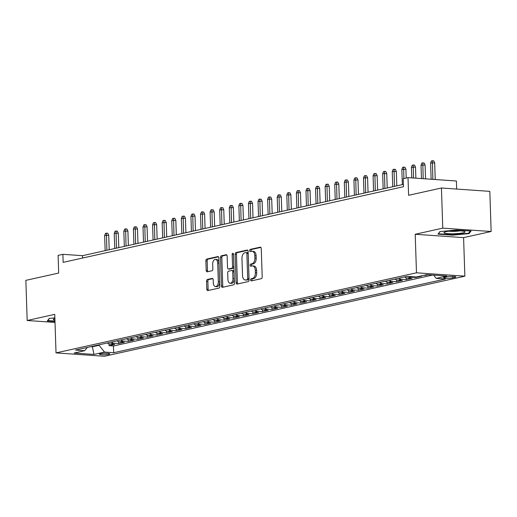 <?xml version="1.0" encoding="UTF-8"?>
<svg xmlns="http://www.w3.org/2000/svg" width="517" height="517" viewBox="0 0 517 517"><rect width="100%" height="100%" fill="white"/><g stroke="black" fill="none" stroke-linecap="round" stroke-linejoin="round"><path stroke-width="0.78" d="M250.609 279.949A1.112 0.659 -86 0 0 251.191 280.912A1.112 0.659 -86 0 0 251.307 280.905L261.305 278.682A1.59 0.937 -86 0 0 262.197 276.899L261.253 248.528A1.59 0.937 -86 0 0 260.426 247.152A1.59 0.937 -86 0 0 260.258 247.158L250.26 249.381A1.112 0.659 -86 0 0 249.64 250.635A1.112 0.659 -86 0 0 250.222 251.598A1.112 0.659 -86 0 0 250.338 251.592L251.63 251.301A5.092 3.005 -86 0 1 252.147 251.262A5.092 3.005 -86 0 1 254.81 255.676L254.887 258.041A5.092 3.005 -86 0 1 252.044 263.754L250.751 264.038A1.112 0.659 -86 0 0 250.125 265.292A1.112 0.659 -86 0 0 250.706 266.255A1.112 0.659 -86 0 0 250.823 266.249L252.115 265.958A5.092 3.005 -86 0 1 252.639 265.919A5.092 3.005 -86 0 1 255.295 270.333L255.372 272.698A5.092 3.005 -86 0 1 252.529 278.411L251.236 278.695A1.112 0.659 -86 0 0 250.609 279.949M252.639 265.919L253.944 266.009A5.092 3.005 -86 0 1 256.6 270.423L256.678 272.789A5.092 3.005 -86 0 1 253.834 278.501L252.542 278.786A1.112 0.659 -86 0 0 251.921 280.04A1.112 0.659 -86 0 0 252.109 280.725M260.885 247.404L251.572 249.472A1.112 0.659 -86 0 0 250.945 250.726A1.112 0.659 -86 0 0 251.133 251.411M252.147 251.262L253.459 251.352A5.092 3.005 -86 0 1 256.115 255.766L256.193 258.132A5.092 3.005 -86 0 1 253.349 263.844L252.057 264.129A1.112 0.659 -86 0 0 251.436 265.383A1.112 0.659 -86 0 0 251.617 266.068M108.803 354.332A5.189 0.724 178.1 0 0 109.811 353.874A5.189 0.724 178.1 0 0 106.224 353.305A5.189 0.724 178.1 0 0 100.434 353.751A5.189 0.724 178.1 0 0 99.432 354.216A5.189 0.724 178.1 0 0 103.019 354.785A5.189 0.724 178.1 0 0 108.803 354.332M207.44 279.458A1.59 0.937 -86 0 0 206.554 281.242L206.819 289.203A1.59 0.937 -86 0 0 207.647 290.586A1.59 0.937 -86 0 0 207.808 290.573L218.911 288.105A1.59 0.937 -86 0 0 219.803 286.321L218.859 257.951A1.59 0.937 -86 0 0 218.032 256.568A1.59 0.937 -86 0 0 217.87 256.581L206.761 259.049A1.59 0.937 -86 0 0 205.876 260.833L206.193 270.449A1.59 0.937 -86 0 0 207.026 271.826A1.59 0.937 -86 0 0 207.188 271.813L211.938 270.759A1.59 0.937 -86 0 0 212.83 268.976L212.668 264.206A4.259 2.507 -86 0 1 215.486 259.398A4.259 2.507 -86 0 1 217.702 263.088L218.323 281.765A4.259 2.507 -86 0 1 215.511 286.573A4.259 2.507 -86 0 1 213.288 282.883L213.185 279.768A1.59 0.937 -86 0 0 212.358 278.392A1.59 0.937 -86 0 0 212.196 278.404L207.44 279.458L208.752 279.548A1.59 0.937 -86 0 0 207.86 281.338L208.125 289.294A1.59 0.937 -86 0 0 208.493 290.418M442.765 228.139L415.203 234.266L463.587 237.626L491.15 231.5L442.765 228.139L441.434 188.001L408.598 195.297L408.016 177.635L403.221 178.701L403.486 186.727L63.158 262.358L62.893 254.332L58.098 255.392L58.686 273.054L25.85 280.35L27.181 320.495L55.009 322.427M415.203 234.266L416.482 272.802L56.023 352.904L54.744 314.368L27.181 320.495M236.082 282.702A1.59 0.937 -86 0 0 236.915 284.079A1.59 0.937 -86 0 0 237.077 284.066L248.179 281.597A1.59 0.937 -86 0 0 249.065 279.813L248.128 251.443A1.59 0.937 -86 0 0 247.294 250.066A1.59 0.937 -86 0 0 247.132 250.079L236.03 252.548A1.59 0.937 -86 0 0 235.138 254.332L236.082 282.702L237.387 282.793A1.59 0.937 -86 0 0 237.755 283.917M233.548 284.854L222.439 287.316A1.59 0.937 -86 0 1 222.278 287.329A1.59 0.937 -86 0 1 221.45 285.953L220.507 257.582A1.59 0.937 -86 0 1 221.399 255.799L226.149 254.739A1.59 0.937 -86 0 1 226.31 254.726A1.59 0.937 -86 0 1 227.144 256.109L227.525 267.612A1.59 0.937 -86 0 0 228.352 268.995A1.59 0.937 -86 0 0 228.514 268.982L231.668 268.278A1.59 0.937 -86 0 0 232.56 266.494L232.159 254.519A1.112 0.659 -86 0 1 232.896 253.259A1.112 0.659 -86 0 1 233.477 254.222L234.434 283.064A1.59 0.937 -86 0 1 233.548 284.854M441.434 188.001L489.819 191.361L491.15 231.5M109.022 343.857L109.081 345.666L114.832 344.387L110.063 344.057L113.895 343.204A6.488 5.164 -102.5 0 1 111.207 342.131M118.606 341.731L118.671 343.54L124.423 342.26L119.647 341.931L123.479 341.078A6.488 5.164 -102.5 0 1 120.797 339.999M128.197 339.598L128.255 341.407L134.006 340.128L129.231 339.798L133.069 338.945A6.488 5.164 -102.5 0 1 130.381 337.872M137.78 337.465L137.839 339.275L143.59 337.995L138.821 337.666L142.653 336.813A6.488 5.164 -102.5 0 1 139.965 335.74M147.371 335.339L147.429 337.149L153.181 335.869L148.405 335.539L152.244 334.686A6.488 5.164 -102.5 0 1 149.555 333.607M156.955 333.207L157.013 335.016L162.765 333.736L157.995 333.407L161.827 332.554A6.488 5.164 -102.5 0 1 159.139 331.481M166.539 331.074L166.603 332.883L172.355 331.61L167.579 331.274L171.418 330.421A6.488 5.164 -102.5 0 1 168.729 329.348M176.129 328.948L176.187 330.757L181.939 329.478L177.169 329.148L181.002 328.295A6.488 5.164 -102.5 0 1 178.313 327.216M185.713 326.815L185.777 328.625L191.529 327.345L186.753 327.015L190.586 326.162A6.488 5.164 -102.5 0 1 187.904 325.09M195.303 324.689L195.361 326.492L201.113 325.219L196.344 324.883L200.176 324.03A6.488 5.164 -102.5 0 1 197.488 322.957M204.887 322.556L204.945 324.366L210.703 323.086L205.928 322.757L209.76 321.904A6.488 5.164 -102.5 0 1 207.078 320.824M214.477 320.424L214.536 322.233L220.287 320.954L215.511 320.624L219.35 319.771A6.488 5.164 -102.5 0 1 216.662 318.698M224.061 318.298L224.12 320.101L229.871 318.827L225.102 318.491L228.934 317.638A6.488 5.164 -102.5 0 1 226.246 316.566M233.652 316.165L233.71 317.974L239.461 316.695L234.686 316.365L238.524 315.512A6.488 5.164 -102.5 0 1 235.836 314.433M243.236 314.032L243.294 315.842L249.045 314.562L244.276 314.233L248.108 313.38A6.488 5.164 -102.5 0 1 245.42 312.307M252.819 311.906L252.884 313.709L258.636 312.436L253.86 312.1L257.699 311.247A6.488 5.164 -102.5 0 1 255.01 310.174M262.41 309.773L262.468 311.583L268.22 310.303L263.45 309.974L267.283 309.121A6.488 5.164 -102.5 0 1 264.594 308.042M271.994 307.641L272.058 309.45L277.81 308.171L273.034 307.841L276.866 306.988A6.488 5.164 -102.5 0 1 274.184 305.915M281.584 305.515L281.642 307.318L287.394 306.045L282.625 305.709L286.457 304.862A6.488 5.164 -102.5 0 1 283.768 303.783M291.168 303.382L291.226 305.192L296.984 303.912L292.208 303.582L296.041 302.729A6.488 5.164 -102.5 0 1 293.352 301.65M300.758 301.249L300.816 303.059L306.568 301.779L301.792 301.45L305.631 300.597A6.488 5.164 -102.5 0 1 302.943 299.524M310.342 299.123L310.4 300.926L316.152 299.653L311.383 299.317L315.215 298.471A6.488 5.164 -102.5 0 1 312.526 297.391M319.926 296.991L319.991 298.8L325.742 297.521L320.967 297.191L324.805 296.338A6.488 5.164 -102.5 0 1 322.117 295.259M329.516 294.858L329.575 296.668L335.326 295.388L330.557 295.058L334.389 294.205A6.488 5.164 -102.5 0 1 331.701 293.133M339.1 292.732L339.165 294.541L344.917 293.262L340.141 292.926L343.979 292.079A6.488 5.164 -102.5 0 1 341.291 291M348.691 290.599L348.749 292.409L354.5 291.129L349.731 290.8L353.563 289.947A6.488 5.164 -102.5 0 1 350.875 288.874M358.275 288.467L358.339 290.276L364.091 288.997L359.315 288.667L363.147 287.814A6.488 5.164 -102.5 0 1 360.465 286.741M367.865 286.34L367.923 288.15L373.675 286.87L368.899 286.534L372.738 285.688A6.488 5.164 -102.5 0 1 370.049 284.608M377.449 284.208L377.507 286.017L383.259 284.738L378.489 284.408L382.322 283.555A6.488 5.164 -102.5 0 1 379.633 282.482M387.039 282.075L387.097 283.885L392.849 282.605L388.073 282.276L391.912 281.422A6.488 5.164 -102.5 0 1 389.223 280.35M396.623 279.949L396.681 281.759L402.433 280.479L397.663 280.149L401.496 279.296A6.488 5.164 -102.5 0 1 398.807 278.217M406.207 277.816L406.272 279.626L412.023 278.346L407.247 278.017L411.086 277.164A6.488 5.164 -102.5 0 1 408.96 276.472M415.836 276.95L415.855 277.493L421.607 276.214L420.256 276.123M425.433 274.973L425.446 275.367L428.257 274.74M446.746 276.834L444.633 277.299A5.028 0.698 178.1 0 0 443.664 277.752A5.028 0.698 178.1 0 0 447.134 278.301A5.028 0.698 178.1 0 0 452.743 277.868L454.85 277.396A5.028 0.698 178.1 0 0 455.826 276.95A5.028 0.698 178.1 0 0 452.349 276.401A5.028 0.698 178.1 0 0 446.746 276.834M416.482 272.802L464.867 276.162L104.408 356.265L56.023 352.904M109.081 345.666L113.462 345.97L113.688 352.717L445.389 279.006L436.232 278.366L433.621 275.109M113.688 352.717L104.531 352.077L93.984 354.423L74.112 353.046L84.652 350.7L75.501 350.067L407.202 276.356L416.359 276.989L426.9 274.643L446.778 276.026L436.232 278.366M425.446 275.367L424.089 275.27M415.855 277.493L411.086 277.164M406.272 279.626L401.496 279.296M396.681 281.759L391.912 281.422M387.097 283.885L382.322 283.555M377.507 286.017L372.738 285.688M367.923 288.15L363.147 287.814M358.339 290.276L353.563 289.947M348.749 292.409L343.979 292.079M339.165 294.541L334.389 294.205M329.575 296.668L324.805 296.338M319.991 298.8L315.215 298.471M310.4 300.926L305.631 300.597M300.816 303.059L296.041 302.729M291.226 305.192L286.457 304.862M281.642 307.318L276.866 306.988M272.058 309.45L267.283 309.121M262.468 311.583L257.699 311.247M252.884 313.709L248.108 313.38M243.294 315.842L238.524 315.512M233.71 317.974L228.934 317.638M224.12 320.101L219.35 319.771M214.536 322.233L209.76 321.904M204.945 324.366L200.176 324.03M195.361 326.492L190.586 326.162M185.777 328.625L181.002 328.295M176.187 330.757L171.418 330.421M166.603 332.883L161.827 332.554M157.013 335.016L152.244 334.686M147.429 337.149L142.653 336.813M137.839 339.275L133.069 338.945M128.255 341.407L123.479 341.078M118.671 343.54L113.895 343.204M113.462 345.97L432.639 275.044M92.362 346.319L92.375 346.784L99.09 345.291L99.07 344.826M456.666 189.06L456.395 180.995L408.016 177.635M463.587 237.626L464.867 276.162M403.409 184.375L82.507 255.689L62.893 254.332M90.766 346.674L92.375 346.784L93.984 354.423M82.584 258.041L82.507 255.689M404.559 276.938A6.488 5.164 77.5 0 0 407.247 278.017M394.975 279.07A6.488 5.164 77.5 0 0 397.663 280.149M385.391 281.203A6.488 5.164 77.5 0 0 388.073 282.276M375.801 283.329A6.488 5.164 77.5 0 0 378.489 284.408M366.217 285.462A6.488 5.164 77.5 0 0 368.899 286.534M356.627 287.594A6.488 5.164 77.5 0 0 359.315 288.667M347.043 289.72A6.488 5.164 77.5 0 0 349.731 290.8M337.452 291.853A6.488 5.164 77.5 0 0 340.141 292.926M327.868 293.986A6.488 5.164 77.5 0 0 330.557 295.058M318.278 296.112A6.488 5.164 77.5 0 0 320.967 297.191M308.694 298.244A6.488 5.164 77.5 0 0 311.383 299.317M299.11 300.377A6.488 5.164 77.5 0 0 301.792 301.45M289.52 302.503A6.488 5.164 77.5 0 0 292.208 303.582M279.936 304.636A6.488 5.164 77.5 0 0 282.625 305.709M270.346 306.768A6.488 5.164 77.5 0 0 273.034 307.841M260.762 308.895A6.488 5.164 77.5 0 0 263.45 309.974M251.172 311.027A6.488 5.164 77.5 0 0 253.86 312.1M241.588 313.16A6.488 5.164 77.5 0 0 244.276 314.233M231.997 315.286A6.488 5.164 77.5 0 0 234.686 316.365M222.413 317.419A6.488 5.164 77.5 0 0 225.102 318.491M212.83 319.551A6.488 5.164 77.5 0 0 215.511 320.624M203.239 321.677A6.488 5.164 77.5 0 0 205.928 322.757M193.655 323.81A6.488 5.164 77.5 0 0 196.344 324.883M184.065 325.936A6.488 5.164 77.5 0 0 186.753 327.015M174.481 328.069A6.488 5.164 77.5 0 0 177.169 329.148M164.891 330.201A6.488 5.164 77.5 0 0 167.579 331.274M155.307 332.328A6.488 5.164 77.5 0 0 157.995 333.407M145.716 334.46A6.488 5.164 77.5 0 0 148.405 335.539M136.133 336.593A6.488 5.164 77.5 0 0 138.821 337.666M126.549 338.719A6.488 5.164 77.5 0 0 129.231 339.798M116.958 340.852A6.488 5.164 77.5 0 0 119.647 341.931M84.652 350.7L87.367 347.43M107.374 342.984A6.488 5.164 77.5 0 0 110.063 344.057M99.09 345.291L104.531 352.077M439.922 231.577L437.957 234.143L452.53 235.151L469.068 233.6L471.032 231.041L456.459 230.033L439.922 231.577M54.86 317.871L49.264 318.394L47.299 320.954L54.976 321.49M469.035 232.689L469.068 233.6M452.517 234.75L452.53 235.151M247.759 250.318L237.335 252.639A1.59 0.937 -86 0 0 236.45 254.422L237.387 282.793M247.068 279.626A1.112 0.659 -86 0 0 247.695 278.372L246.868 253.472A1.112 0.659 -86 0 0 246.286 252.509A1.112 0.659 -86 0 0 246.17 252.516L244.806 252.819A5.092 3.005 -86 0 0 241.962 258.532L242.525 275.555A5.092 3.005 -86 0 0 245.187 279.968A5.092 3.005 -86 0 0 245.704 279.93L248.38 279.716A1.112 0.659 -86 0 0 249 278.463L247.695 278.372M246.396 252.529L247.481 252.606A1.112 0.659 -86 0 1 247.591 252.6A1.112 0.659 -86 0 1 248.173 253.563L249 278.463M245.187 279.968L246.493 280.059A5.092 3.005 -86 0 0 247.016 280.02L245.704 279.93M248.38 279.716L247.016 280.02M226.776 254.984L222.704 255.889A1.59 0.937 -86 0 0 221.819 257.673L222.756 286.043A1.59 0.937 -86 0 0 223.124 287.168M229.503 269.047A1.59 0.937 -86 0 0 229.664 269.086A1.59 0.937 -86 0 0 229.826 269.073L232.98 268.368A1.59 0.937 -86 0 0 233.865 266.585L233.471 254.61L232.159 254.519M227.919 279.555A4.259 2.507 -86 0 0 230.143 283.245A4.259 2.507 -86 0 0 232.954 278.437L232.734 271.852A1.59 0.937 -86 0 0 231.907 270.475A1.59 0.937 -86 0 0 231.745 270.488L228.592 271.186A1.59 0.937 -86 0 0 227.7 272.97L227.919 279.555M230.143 283.245L231.448 283.335A4.259 2.507 -86 0 0 234.259 278.527L232.954 278.437M233.051 270.578A1.59 0.937 -86 0 1 233.212 270.565A1.59 0.937 -86 0 1 234.046 271.942L234.259 278.527M212.817 278.644L208.752 279.548M215.511 286.573L216.817 286.664A4.259 2.507 -86 0 0 219.635 281.855L218.323 281.765M215.486 259.398L216.791 259.489A4.259 2.507 -86 0 1 219.014 263.179L219.635 281.855M218.491 256.826L208.073 259.14A1.59 0.937 -86 0 0 207.181 260.923L207.504 270.54A1.59 0.937 -86 0 0 207.873 271.664M430.596 163.081L431.437 160.949L432.393 160.735L433.705 160.826L434.681 162.861L430.596 163.081L431.133 179.237M432.393 160.735L432.878 179.36M434.681 162.861L435.23 179.522M462.986 232.863A10.547 1.467 178.1 0 0 464.699 231.577A10.547 1.467 178.1 0 0 456.492 230.763A10.547 1.467 178.1 0 0 445.984 231.681A10.547 1.467 178.1 0 0 444.252 232.256A10.547 1.467 178.1 0 0 450.029 233.742A10.547 1.467 178.1 0 0 462.986 232.863M438.455 233.497L440.161 231.558M470.334 230.996L468.602 233.251L452.582 234.75L438.461 233.774M448.956 231.202A7.219 1.002 178.1 0 0 459.93 230.84M54.886 318.601A10.547 1.467 178.1 0 0 53.587 319.067A10.547 1.467 178.1 0 0 54.182 319.991A10.547 1.467 178.1 0 0 54.938 320.159M54.964 321.083L47.803 320.585L49.503 318.369M421.012 165.214L421.853 163.081L422.809 162.868L424.114 162.958L425.09 164.994L421.012 165.214L421.458 178.565M422.809 162.868L423.197 178.688M425.09 164.994L425.549 178.85M411.429 167.346L412.262 165.207L413.219 164.994L414.531 165.085L415.506 167.127L411.429 167.346L411.778 177.893M413.219 164.994L413.516 178.016M415.506 167.127L415.875 178.178M401.838 169.473L402.678 167.34L403.635 167.127L404.94 167.217L405.916 169.253L401.838 169.473L402.342 184.614M403.635 167.127L403.88 178.552M405.916 169.253L406.207 178.035M392.254 171.605L393.088 169.466L394.051 169.259L395.356 169.35L396.332 171.385L392.254 171.605L392.752 186.747M394.051 169.259L394.477 186.366M396.332 171.385L396.81 185.842M382.664 173.738L383.504 171.599L384.461 171.385L385.766 171.476L386.742 173.518L382.664 173.738L383.168 188.879M384.461 171.385L384.894 188.492M386.742 173.518L387.227 187.975M373.08 175.864L373.914 173.731L374.877 173.518L376.182 173.609L377.158 175.644L373.08 175.864L373.584 191.006M374.877 173.518L375.31 190.624M377.158 175.644L377.636 190.107M363.49 177.997L364.33 175.858L365.286 175.644L366.598 175.741L367.574 177.777L363.49 177.997L363.994 193.138M365.286 175.644L365.719 192.751M367.574 177.777L368.052 192.234M353.906 180.129L354.74 177.99L355.702 177.777L357.008 177.867L357.984 179.91L353.906 180.129L354.41 195.264M355.702 177.777L356.135 194.883M357.984 179.91L358.462 194.366M344.316 182.255L345.156 180.123L346.112 179.91L347.424 180L348.4 182.036L344.316 182.255L344.82 197.397M346.112 179.91L346.545 197.016M348.4 182.036L348.878 196.499M334.732 184.388L335.572 182.249L336.528 182.036L337.834 182.133L338.809 184.168L334.732 184.388L335.236 199.53M336.528 182.036L336.961 199.142M338.809 184.168L339.288 198.625M325.148 186.521L325.981 184.382L326.938 184.168L328.25 184.259L329.226 186.301L325.148 186.521L325.645 201.656M326.938 184.168L327.371 201.275M329.226 186.301L329.704 200.758M315.557 188.647L316.398 186.514L317.354 186.301L318.659 186.391L319.635 188.427L315.557 188.647L316.061 203.788M317.354 186.301L317.787 203.407M319.635 188.427L320.12 202.89M305.974 190.779L306.807 188.64L307.77 188.427L309.076 188.518L310.051 190.56L305.974 190.779L306.471 205.921M307.77 188.427L308.197 205.533M310.051 190.56L310.53 205.016M296.383 192.912L297.223 190.773L298.18 190.56L299.492 190.65L300.461 192.692L296.383 192.912L296.887 208.047M298.18 190.56L298.613 207.666M300.461 192.692L300.946 207.149M286.799 195.038L287.633 192.906L288.596 192.692L289.901 192.783L290.877 194.819L286.799 195.038L287.303 210.18M288.596 192.692L289.029 209.799M290.877 194.819L291.355 209.282M277.209 197.171L278.049 195.032L279.006 194.819L280.317 194.909L281.293 196.951L277.209 197.171L277.713 212.313M279.006 194.819L279.438 211.925M281.293 196.951L281.771 211.408M267.625 199.303L268.459 197.164L269.422 196.951L270.727 197.042L271.703 199.084L267.625 199.303L268.129 214.439M269.422 196.951L269.855 214.057M271.703 199.084L272.181 213.54M258.035 201.43L258.875 199.297L259.831 199.084L261.143 199.174L262.119 201.21L258.035 201.43L258.539 216.571M259.831 199.084L260.264 216.19M262.119 201.21L262.597 215.673M248.451 203.562L249.291 201.423L250.247 201.21L251.553 201.3L252.529 203.343L248.451 203.562L248.955 218.704M250.247 201.21L250.68 218.316M252.529 203.343L253.013 217.799M238.867 205.695L239.701 203.556L240.663 203.343L241.969 203.433L242.945 205.469L238.867 205.695L239.365 220.83M240.663 203.343L241.09 220.449M242.945 205.469L243.423 219.932M229.277 207.821L230.117 205.688L231.073 205.475L232.379 205.566L233.354 207.601L229.277 207.821L229.781 222.963M231.073 205.475L231.506 222.581M233.354 207.601L233.839 222.064M219.693 209.954L220.526 207.815L221.489 207.601L222.795 207.692L223.771 209.734L219.693 209.954L220.19 225.095M221.489 207.601L221.916 224.708M223.771 209.734L224.249 224.191M210.102 212.086L210.942 209.947L211.899 209.734L213.211 209.824L214.187 211.86L210.102 212.086L210.606 227.222M211.899 209.734L212.332 226.84M214.187 211.86L214.665 226.323M200.518 214.212L201.352 212.08L202.315 211.867L203.62 211.957L204.596 213.993L200.518 214.212L201.023 229.354M202.315 211.867L202.748 228.973M204.596 213.993L205.075 228.449M190.928 216.345L191.768 214.206L192.725 213.993L194.037 214.083L195.012 216.125L190.928 216.345L191.432 231.487M192.725 213.993L193.158 231.099M195.012 216.125L195.491 230.582M181.344 218.471L182.184 216.339L183.141 216.125L184.446 216.216L185.422 218.252L181.344 218.471L181.848 233.613M183.141 216.125L183.574 233.232M185.422 218.252L185.9 232.715M171.76 220.604L172.594 218.471L173.55 218.258L174.862 218.348L175.838 220.384L171.76 220.604L172.258 235.746M173.55 218.258L173.983 235.364M175.838 220.384L176.316 234.841M162.17 222.737L163.01 220.597L163.967 220.384L165.272 220.475L166.248 222.517L162.17 222.737L162.674 237.878M163.967 220.384L164.4 237.49M166.248 222.517L166.732 236.973M152.586 224.863L153.42 222.73L154.383 222.517L155.688 222.607L156.664 224.643L152.586 224.863L153.084 240.004M154.383 222.517L154.809 239.623M156.664 224.643L157.142 239.106M142.996 226.995L143.836 224.863L144.792 224.649L146.098 224.74L147.074 226.776L142.996 226.995L143.5 242.137M144.792 224.649L145.225 241.756M147.074 226.776L147.558 241.232M133.412 229.128L134.246 226.989L135.208 226.776L136.514 226.866L137.49 228.908L133.412 229.128L133.909 244.27M135.208 226.776L135.635 243.882M137.49 228.908L137.968 243.365M123.822 231.254L124.662 229.121L125.618 228.908L126.93 228.999L127.906 231.034L123.822 231.254L124.326 246.396M125.618 228.908L126.051 246.014M127.906 231.034L128.384 245.497M114.238 233.387L115.071 231.248L116.034 231.041L117.34 231.131L118.315 233.167L114.238 233.387L114.742 248.528M116.034 231.041L116.467 248.147M118.315 233.167L118.794 247.624M104.647 235.519L105.487 233.38L106.444 233.167L107.756 233.257L108.732 235.3L104.647 235.519L105.151 250.661M106.444 233.167L106.877 250.273M108.732 235.3L109.21 249.756M454.824 276.563L454.85 277.396M452.692 276.408L452.743 277.868M253.834 278.501L252.529 278.411M256.678 272.789L255.372 272.698M256.6 270.423L255.295 270.333M252.057 264.129L250.751 264.038M253.349 263.844L252.044 263.754M256.193 258.132L254.887 258.041M256.115 255.766L254.81 255.676M251.572 249.472L250.26 249.381M260.581 247.184L260.258 247.158M252.542 278.786L251.236 278.695M236.45 254.422L235.138 254.332M237.335 252.639L236.03 252.548M247.456 250.099L247.132 250.079M248.173 253.563L246.868 253.472M222.756 286.043L221.45 285.953M221.819 257.673L220.507 257.582M222.704 255.889L221.399 255.799M226.472 254.765L226.149 254.739M229.826 269.073L228.514 268.982M232.98 268.368L231.668 268.278M233.865 266.585L232.56 266.494M234.046 271.942L232.734 271.852M219.014 263.179L217.702 263.088M207.504 270.54L206.193 270.449M207.181 260.923L205.876 260.833M208.073 259.14L206.761 259.049M208.125 289.294L206.819 289.203M207.86 281.338L206.554 281.242M247.591 252.6L246.286 252.509M229.664 269.086L228.352 268.995M233.212 270.565L231.907 270.475"/></g></svg>
